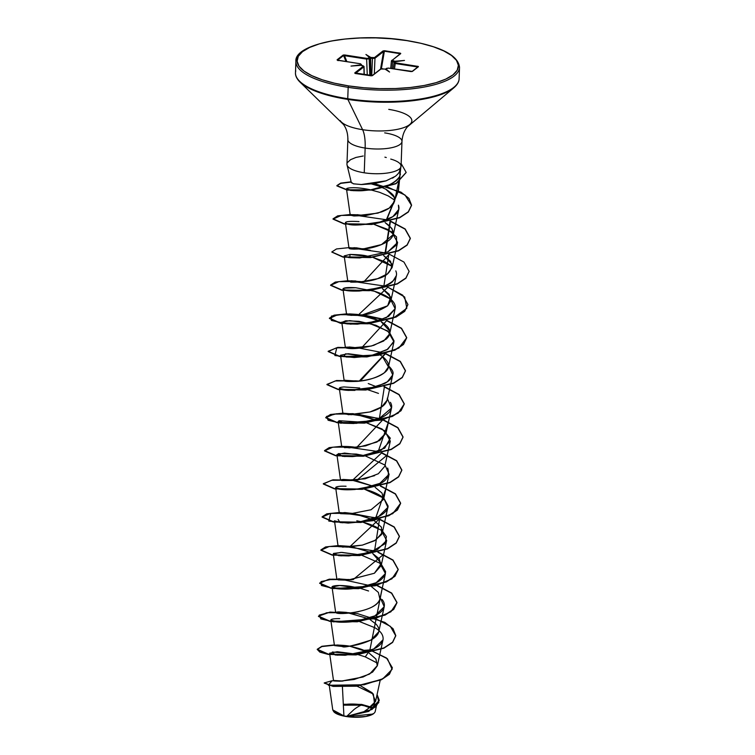 <?xml version="1.0" encoding="UTF-8"?>
<svg xmlns="http://www.w3.org/2000/svg" width="755" height="755" viewBox="0 0 755 755"><rect width="100%" height="100%" fill="white"/><g stroke="black" fill="none" stroke-linecap="round" stroke-linejoin="round"><path stroke-width="1.13" d="M346.951 716.146L354.057 709.492A155.936 51.878 98.8 0 1 361.069 705.17L343.355 705.161M343.912 715.891L333.861 711.814L332.766 709.927L343.912 715.891L346.385 716.419L343.912 715.891L342.421 686.956L343.912 715.891M372.942 708.464A20.97 6.569 2.1 0 0 361.579 704.774L361.579 704.774A20.97 6.569 2.1 0 0 343.327 704.651M334.012 711.956A20.97 6.569 2.1 0 0 334.182 712.135A20.97 6.569 2.1 0 0 346.441 716.542L365.25 711.314L375.556 701.499L372.243 692.835L360.418 685.672L373.338 694.043L374.565 703.971L363.315 712.163L346.441 716.542A20.97 6.569 2.1 0 0 373.678 713.579M296.186 59.485A81.87 25.661 2.1 0 0 348.168 87.344L348.631 85.9A80.7 25.302 -177.9 0 1 302.538 51.633A80.7 25.302 -177.9 0 1 406.87 40.619L406.87 40.619A80.7 25.302 -177.9 0 1 452.953 74.887A80.7 25.302 -177.9 0 1 348.631 85.9L348.168 87.344A81.87 25.661 -177.9 0 1 296.186 59.485M295.771 70.866A81.87 25.661 2.1 0 0 347.753 98.716L348.168 87.344L347.753 98.716A81.87 25.661 -177.9 0 1 295.771 70.866M297.394 78.945A81.521 25.557 2.1 0 0 347.847 99.405L347.753 98.716L347.847 99.405A81.521 25.557 -177.9 0 1 297.394 78.945M384.682 132.871A27.067 8.484 -177.9 0 1 401.877 142.082A27.067 8.484 -177.9 0 1 365.146 148.065A31.191 10.372 98.8 0 0 362.617 129.7A36.202 11.353 2.1 0 1 340.212 120.611A36.202 11.353 2.1 0 0 362.617 129.7L347.847 99.405L362.617 129.7A36.202 11.353 2.1 0 0 409.644 124.584A36.202 11.353 2.1 0 0 388.75 109.381M346.998 163.863A27.067 8.484 2.1 0 0 364.24 172.801L365.146 148.065A27.067 8.484 -177.9 0 1 347.961 138.854A27.067 8.484 -177.9 0 0 365.146 148.065L364.24 172.801A27.067 8.484 2.1 0 0 401.065 166.175L401.971 141.459C402.387 135.494 404.189 130.643 407.37 126.897L453.859 87.788C457.322 84.796 459.068 81.776 459.106 78.746L459.521 67.374C458.228 55.257 440.722 46.319 407.011 40.572L407.124 40.657M384.993 69.054L389.561 72.036L385.965 68.96L388.098 68.082L412.39 71.414L418.336 66.459L395.46 62.816L394.582 62.391L395.46 61.57L394.922 61.844M384.946 69.035L380.662 69.016A0.585 0.519 52.1 0 1 381.039 68.922L382.804 68.743L381.039 68.922A0.585 0.519 -127.9 0 0 380.662 69.016L372.083 75.689A0.585 0.519 52.1 0 1 372.46 75.594L381.039 68.922L372.46 75.594A0.585 0.519 -127.9 0 0 371.998 75.774M360.692 65.279L360.588 65.26A0.585 0.519 -127.9 0 0 360.116 64.836L360.56 65.326M410.909 71.565L412.39 71.414A0.585 0.519 -127.9 0 0 412.013 71.508L412.041 71.489A0.585 0.519 52.1 0 1 412.39 71.414L418.393 66.751A0.585 0.519 -127.9 0 0 418.015 66.836L418.015 66.836A0.585 0.519 52.1 0 1 418.393 66.751L395.46 62.816L394.676 62.231L395.384 61.683A0.585 0.519 -127.9 0 0 395.007 61.778L395.007 61.778A0.585 0.519 52.1 0 1 395.384 61.683L404.482 60.438L395.035 61.249L392.015 60.485L400.697 53.35L384.578 50.727L383.04 50.925L374.461 57.597L370.507 57.465L370.63 58.163L370.856 57.493L365.939 54.483L369.535 57.559L367.402 58.437L343.355 55.002L337.164 60.06L360.494 63.816L360.918 64.128L360.041 64.949L351.018 66.081L360.465 65.27L363.485 66.034L354.803 73.169L372.46 75.594L354.812 72.867A0.585 0.519 52.1 0 1 355.322 73.339M334.012 680.491L343.044 681.048L333.521 680.689L339.542 681.208L354.199 679.472L369.601 674.055L377.396 665.523L375.848 658.955L368.921 652.933L375.962 659.115L377.311 665.844L372.593 672.101L363.117 676.98L341.09 681.161L331.917 680.755M370.309 619.789L375.971 624.074C377.83 626.037 383.634 632.888 370.913 640.07C361.371 644.364 351.858 646.506 342.345 646.506L335.824 645.091L349.98 646.271L366.722 651.707L363.91 650.366C361.352 649.083 356.379 647.658 348.98 646.082L337.428 644.987L334.456 645.572L342.345 646.506C343.534 647.979 353.057 645.827 370.913 640.07L378.736 631.812L384.229 606.699L374.999 615.835L356.341 621.205L338.363 622.073L330.822 620.129L334.456 645.572M368.025 618.572L346.356 612.38L338.476 611.88L336.126 612.786C339.033 615.268 377.207 611.758 379.878 599.026L378.387 592.42L371.526 586.682M369.242 585.465L339.193 578.792L336.881 579.349L347.895 580.161L374.395 573.253L381.162 565.589L379.236 558.823L372.734 553.566L381.294 563.523L374.395 573.253L347.611 580.18L338.202 579.897L338.24 578.868L351.434 579.868M370.45 552.358L350.697 546.431L340.109 545.695C337.815 546.11 337.409 546.441 338.882 546.667L347.659 547.13L362.362 545.119L375.82 540.014L382.379 532.483L382.389 529.604M338.108 519.468L340.024 522.554L350.093 522.819L363.938 521.195C370.724 519.874 376.452 517.864 381.096 515.155C386.022 511.862 388.325 508.776 388.032 505.897L383.842 498.234L387.862 507.369L378.642 516.505L359.984 521.875L342.006 522.743L334.465 520.799L338.098 546.242L338.882 546.667M353.859 513.645L344.912 512.579L339.306 513.136L349.452 513.995L370.969 509.785L383.597 499.376L382.03 493.091L375.159 487.352M356.049 480.718L372.885 486.135L351.207 479.935L343.327 479.444L340.524 480.029L341.722 480.539L365.09 478.83L378.349 473.734L384.805 466.26L390.297 441.147L381.067 450.282L362.409 455.661L344.44 456.52L336.89 454.576L344.554 453.066L363.485 455.491L356.379 454.085L338.259 453.642L342.43 456.331L352.5 456.605L365.392 455.161L384.71 448.168L390.307 438.183L382.049 428.972L366.76 422.894L384.597 430.661L390.297 441.147M356.294 447.432L342.968 446.441L341.741 446.913L349.433 447.847L365.571 445.894L379.803 440.476L386.022 433.153L391.505 408.04L379.331 418.487L356.426 423.338L343.289 423.177L338.108 421.469L341.741 446.913M358.474 414.504L375.31 419.912L353.123 413.655L342.949 413.806L351.358 414.721L370.007 411.956L381.652 406.954L387.239 400.046L387.372 398.055C387.051 404.17 381.266 408.804 370.007 411.956L348.442 414.721L344.308 413.315L357.493 414.316L344.308 413.315M376.528 386.805L368.261 383.549L376.528 386.805M344.978 380.293C342.902 381.36 346.838 381.719 356.775 381.388C346.573 381.69 342.647 381.332 344.978 380.293L358.71 381.209L344.167 380.69L340.533 355.246L348.197 353.736L367.128 356.162L345.554 353.802L343.534 356.615L340.533 355.246M382.323 356.36C389.939 362.532 390.646 367.968 384.446 372.687C378.953 377.094 369.733 379.991 356.775 381.388C367.713 380.633 376.934 377.736 384.446 372.687L388.447 366.93L382.323 356.36L380.02 354.907M359.918 348.102L349.32 346.989L345.384 347.583L347.659 348.281L371.347 346.035L383.7 340.986L389.665 333.823L389.693 331.058L381.237 321.8L383.049 322.913C387.117 325.764 389.335 328.472 389.693 331.058C390.212 333.974 388.995 336.702 386.06 339.24L373.791 345.337C362.296 348.197 353.585 349.178 347.659 348.281C345.337 347.923 344.79 347.574 346.016 347.225L359.918 348.093L346.753 347.102M362.117 315.175L369.318 316.911L378.953 320.582L357.379 314.401L349.442 313.891L346.592 314.476L351.084 315.354L362.617 314.816L387.655 305.794L390.882 300.716L389.221 294.299L382.455 288.693L390.694 297.093L387.655 305.794C376.811 312.447 366.184 315.647 355.765 315.373C347.593 315.184 344.695 314.778 347.073 314.146L361.135 314.986L347.961 313.986M349.169 280.879L362.343 281.879L351.443 280.766L347.81 281.36L359.371 282.134L377.547 278.699L387.419 273.876L392.09 267.61L390.533 261.324L383.663 255.577L391.93 264.071C391.571 271.602 386.777 276.472 377.547 278.699C370.998 281.143 362.07 282.285 350.745 282.134L349.169 280.879L355.737 280.973M370.375 250.301L354.623 247.706L349.018 248.253L353.765 249.141L364.231 248.697L381.511 244.582L393.308 234.494L391.949 228.501L385.125 222.612C409.436 238.882 372.224 249.008 364.231 248.697C353.378 249.395 348.385 249.169 349.254 248.018L356.426 247.819L370.375 250.301M369.959 189.675L379.538 192.289L369.959 189.675C363.212 188.316 357.615 187.665 353.161 187.712C348.763 187.787 346.545 188.203 346.498 188.967L350.235 215.147L353.906 215.977L377.972 213.108L389.24 208.097L394.525 201.387L399.839 176.189C395.243 183.229 385.475 187.787 370.535 189.873L353.51 190.675L346.498 188.986L353.453 190.675L363.297 190.619L370.535 189.873L389.118 184.89C394.601 182.484 398.168 179.586 399.839 176.189L399.952 169.979M394.082 197.074L385.777 189.184L378.934 186.136L371.356 183.909L378.934 186.136L385.777 189.184C391.524 193.091 394.289 195.715 394.082 197.074C395.969 203.218 391.703 208.191 381.284 212.023L366.118 215.505L353.906 215.977L350.943 214.731C350.905 214.609 360.418 214.637 365.76 215.845M399.669 169.356L400.386 174.556M379.538 192.289L388.212 195.913L394.676 200.16L388.212 195.913L379.538 192.289M359.04 221.593C341.288 220.517 345.016 223.706 347.555 223.98C350.32 224.726 354.784 225.009 360.956 224.839L380.133 221.979C386.626 220.234 391.656 217.865 395.205 214.864C398.602 211.881 399.678 208.644 398.432 205.171L398.791 209.38L392.836 216.657L380.133 221.979C363.193 225.198 352.34 225.868 347.555 223.98L345.394 222.81L349.018 248.253M373.319 224.046L391.647 231.832L397.583 242.487L387.947 251.821L359.691 257.955L348.499 257.521L344.176 255.917L350.056 254.435L370.771 256.832L366.524 255.917C363.419 255.105 357.936 254.605 350.056 254.435L349.735 257.682L359.795 257.946L387.947 251.821L396.62 244.884L396.526 236.853L387.73 229.407L373.31 224.046M372.838 257.351L392.251 266.383L384.984 261.74L372.828 257.351M390.882 300.716L396.366 275.594L393.27 280.634C390.816 284.965 379.538 288.429 359.437 291.015L347.574 290.666L342.959 289.023L344.091 288.165L355.756 287.74L374.414 291.251L390.316 298.895L395.148 308.71L386.315 317.647L368.298 323.055L350.405 324.15L341.864 322.376L349.707 320.63L369.167 323.253L387.843 331.049L393.94 341.817L386.947 349.744L372.224 355.171L343.534 356.615L356.162 357.275L373.206 354.944L387.834 349.188L394.072 340.967L389.391 332.247L375.792 325.197L358.918 321.309L345.781 320.771L341.864 322.376L347.281 323.895L357.36 324.169L376.301 321.356L388.665 316.326L395.148 308.748C395.828 305.35 394.223 302.075 390.344 298.914C386.796 296.007 381.502 293.459 374.452 291.26M388.702 365.798L392.723 374.933L387.391 381.785L375.962 386.975L348.706 390.401L339.316 388.353L342.949 413.806M387.485 398.904L391.505 408.04M365.552 456.011L384.965 465.042L365.552 456.011M385.059 465.127L389.08 474.263L379.85 483.389L361.192 488.768L343.223 489.627L335.673 487.692L339.306 513.136M364.335 489.117L383.748 498.158L381.218 496.214C376.868 493.308 371.215 490.939 364.278 489.098M363.117 522.224L380.954 529.991L386.654 540.476L377.425 549.612L358.767 554.991L340.798 555.85L333.248 553.906L340.911 552.396L359.833 554.821L341.958 552.405L333.521 553.434L338.816 555.671L348.876 555.935L370.346 552.386L385.182 543.657L386.409 536.569L382.625 531.341M361.9 555.34L379.737 563.107L385.437 573.592L376.207 582.718L357.549 588.098L339.58 588.957L332.03 587.022L339.693 585.512L358.625 587.928L349.641 586.248C343.298 585.455 338.485 585.295 335.201 585.738C332.049 586.229 331.256 586.88 332.804 587.711C334.512 588.532 338.164 589.004 343.77 589.117C348.074 589.315 354.312 588.683 362.485 587.211C377.179 584.077 384.88 578.877 385.588 571.62L381.417 564.457M380.199 597.564L384.229 606.699M377.396 665.523L383.011 639.806L373.782 648.941L355.124 654.321L337.155 655.18L329.605 653.235L337.268 651.725L356.2 654.151L332.36 652.018L335.144 654.991L345.233 655.264L371.837 649.838C378.538 646.959 382.294 643.458 383.096 639.334C383.408 635.002 380.718 631.152 375.009 627.783L359.484 621.554M365.269 656.869L367.845 653.16L365.269 656.869L377.528 663.211L365.269 656.869L358.266 654.67M356.936 686.135L373.385 694.109L356.936 686.135M371.715 707.293L361.692 704.415L343.308 704.255M369.903 649.913L363.91 650.366L369.903 649.913L387.457 658.785L392.119 669.317L382.917 678.717L364.108 684.766L328.359 685.257L332.03 680.746L324.206 682.945L333.408 686.135L356.822 685.88L381.445 679.453L389.353 674.055L392.345 667.731L386.522 658.02L369.903 649.913L382.407 587.437M333.531 680.708L341.996 681.114M377.075 694.524L378.831 702.49L371.97 709.473L346.507 716.438L367.93 711.474L376.065 706.472L379.274 700.272L377.075 694.524M324.216 683.077L332.917 686.352L356.417 686.201L381.388 679.755L389.391 674.281L392.336 667.873L389.344 674.328L381.435 679.726L356.813 686.153L333.399 686.418L324.206 682.945M334.352 680.982L339.873 681.199L334.352 680.982M379.274 700.413L368.695 711.408L346.573 716.438L368.799 711.361L379.274 700.413M347.857 716.589L372.894 714.07M401.877 142.082A27.067 8.484 -177.9 0 1 365.146 148.065A31.191 10.372 -81.2 0 0 362.617 129.7A36.202 11.353 2.1 0 0 409.644 124.584M386.183 180.813L361.183 184.531L353.302 183.786L351.594 182.54L353.5 183.833L361.673 184.541L373.602 183.701L385.899 180.907L395.393 176.283C398.262 173.867 399.716 171.923 399.763 170.46M390.741 159.078A27.067 8.484 -177.9 0 1 400.556 167.723A27.067 8.484 -177.9 0 1 364.24 172.801A27.067 8.484 -177.9 0 1 346.96 164.448M453.727 87.891A81.521 25.557 -177.9 0 1 347.847 99.405A81.521 25.557 2.1 0 0 453.727 87.891M458.814 80.634A81.87 25.661 -177.9 0 1 347.753 98.716A81.87 25.661 2.1 0 0 458.814 80.634M459.229 69.252A81.87 25.661 -177.9 0 1 348.168 87.344A81.87 25.661 2.1 0 0 459.229 69.252M406.87 40.619L420.979 43.318L433.436 46.791L443.742 50.896L451.518 55.474L456.464 60.343L458.379 65.336L457.19 70.243L452.953 74.887L445.827 79.077L436.088 82.663L424.102 85.504L410.342 87.495L395.318 88.543L379.623 88.628L363.863 87.74L348.631 85.9L334.522 83.201L322.064 79.728L311.758 75.632L303.982 71.055L299.037 66.176L297.121 61.183L298.31 56.276L302.538 51.633L309.663 47.442L319.412 43.856L331.398 41.015L345.158 39.033L360.182 37.977L375.867 37.892L391.637 38.788L406.87 40.619M384.899 157.153L386.277 157.521M393.921 177.293L392.402 178.171M357.124 214.675L364.778 215.656M386.069 432.945L376.962 442.043L359.125 447.073L344.535 447.668L342.968 446.441L357.257 447.611C350.792 446.347 344.044 446.413 342.449 446.498L343.1 446.432M374.631 475.669L355.369 480.501L341.722 480.539L341.892 479.538L355.067 480.539M383.625 499.215L371.101 509.738L349.452 513.995L340.448 513.636L340.675 512.645L354.831 513.834L371.668 519.242M373.952 520.459L381.445 527.179L381.652 534.427L374.471 540.788L362.362 545.119L342.685 547.13L339.457 545.761L352.642 546.762L339.457 545.761M379.878 599.026C379.038 601.886 376.641 604.434 372.668 606.661M358.54 611.654C349.159 613.466 341.694 613.843 336.126 612.786L337.032 611.975L351.188 613.154L337.032 611.975M378.349 552.179L393.034 560.059L398.196 569.355L394.988 575.98L386.315 581.709L358.493 588.409L330.926 587.956L319.676 583.049L329.274 579.17L353.047 579.68L383.625 554.33M374.546 550.895L379.557 519.072L394.242 526.943L399.414 536.239L396.205 542.873L387.541 548.592L359.71 555.293L332.143 554.849L320.894 549.933L325.575 546.941L338.278 545.591L374.546 550.895M380.775 485.956L395.46 493.827L400.631 503.123L397.423 509.757L388.759 515.476L360.918 522.186L333.351 521.743L322.111 516.826L326.792 513.834L339.495 512.485L375.764 517.788L386.05 488.108M381.992 452.849L396.668 460.72L401.849 470.016L398.631 476.65L389.967 482.37L362.136 489.08L334.559 488.627L323.319 483.71L332.927 479.84L356.681 480.35L387.268 455.001M383.2 419.742L397.894 427.613L403.057 436.909L399.839 443.544L391.175 449.263L363.344 455.973L335.786 455.52L324.537 450.603L329.218 447.611L341.921 446.262L378.189 451.565L388.485 421.894M379.406 418.459L384.418 386.626L399.102 394.506L404.274 403.802L401.056 410.437L392.392 416.156L364.571 422.857L337.004 422.413L325.754 417.496L330.426 414.504L343.129 413.155L379.406 418.459M360.333 381.02L385.635 353.519L400.32 361.39L405.482 370.686L402.273 377.321L393.61 383.04L365.779 389.75L338.212 389.297L326.962 384.389L336.56 380.511L360.333 381.02M361.541 347.913L386.843 320.413L401.528 328.283L406.7 337.57L403.491 344.204L394.827 349.933L366.996 356.643L339.42 356.19L328.18 351.273L337.778 347.394L361.541 347.913M346.498 313.825L331.464 316.071L331.379 320.441L346.318 323.763L370.28 323.31L393.591 317.874L406.822 308.276L404.68 297.026L388.061 287.296L402.745 295.177L407.917 304.473L404.699 311.107L396.035 316.826L368.204 323.527L340.637 323.083L329.397 318.166L334.078 315.175L346.781 313.825L383.049 319.129L362.759 314.797M363.976 281.69L389.278 254.19L403.963 262.07L409.125 271.366L405.907 278L397.243 283.72L369.412 290.42L341.855 289.967L330.605 285.06L335.286 282.068L347.989 280.709L384.257 286.013M385.475 252.906L390.486 221.083L405.171 228.954L410.342 238.25L407.124 244.884L398.461 250.603L370.639 257.313L343.072 256.86L331.822 251.953L336.503 248.952L349.197 247.602L385.475 252.906M374.338 183.597L400.962 192.138L408.927 198.395L411.56 205.133L408.342 211.768L399.678 217.497L371.847 224.197L344.28 223.754L333.03 218.837L337.721 215.845L350.424 214.495L386.692 219.799L398.442 190.817L401.16 163.58L406.162 172.385L396.073 183.446L371.837 189.798L347.177 189.807L336.872 185.607L340.656 183.116L351.15 181.804M334.399 645.195L321.866 646.563L317.242 649.536L328.482 654.453L356.058 654.906L383.889 648.196L392.553 642.477L395.762 635.833L390.344 626.339L375.046 618.364M350.688 612.928L348.508 612.692M396.979 602.603L390.882 611.814L374.782 618.713L333.54 621.856L320.847 618.921L319.28 615.089L329.265 612.418L347.753 612.616L326.726 612.73L318.459 616.429L329.699 621.346L357.266 621.79L385.097 615.089L393.761 609.37L396.979 602.735L391.562 593.232L376.264 585.257M398.196 569.487L391.892 578.849L375.31 585.786L333.578 588.607L321.46 585.484L321.017 581.614L332.36 579.16L349.725 579.576M348.961 579.5L327.934 579.623L319.667 583.322L330.916 588.239L358.483 588.683L386.305 581.982L394.978 576.263L398.187 569.629L392.902 560.229L377.915 552.301M353.113 546.705L350.943 546.469L353.113 546.705M350.188 546.394L329.161 546.507L320.884 550.216L332.134 555.123L359.701 555.576L387.532 548.866L396.196 543.147L399.404 536.512L394.11 527.113L379.123 519.195L350.188 546.394M354.322 513.598L352.16 513.362M351.415 513.287L330.379 513.4L322.102 517.099L333.342 522.016L360.909 522.46L388.75 515.759L397.413 510.031L400.622 503.396L395.327 494.006L380.341 486.078M355.539 480.482L353.378 480.246M352.623 480.171L331.596 480.284L323.31 483.993L334.55 488.91L362.126 489.353L389.957 482.653L398.621 476.924L401.83 470.289L396.535 460.89L381.558 452.972L352.623 480.171M353.821 447.064L332.795 447.177L324.527 450.886L335.767 455.793L363.334 456.246L391.166 449.546L399.829 443.827L403.047 437.192L397.762 427.792L382.766 419.865L356.756 447.375L354.576 447.139M357.964 414.268L379.01 418.61M404.265 403.944L398.168 413.155L382.068 420.054L340.826 423.196L328.132 420.261L326.566 416.43L336.551 413.759L355.039 413.957L334.012 414.07L325.745 417.77L336.994 422.687L364.552 423.13L392.383 416.43L401.047 410.711L404.265 404.076L398.97 394.676L383.984 386.749M356.266 380.85L335.229 380.964L326.953 384.663L338.202 389.58L365.769 390.024L393.6 383.314L402.264 377.594L405.473 370.96L400.188 361.57L385.192 353.642L359.182 381.152L357.021 380.916M360.39 348.046L358.238 347.81M357.483 347.734L336.456 347.847L328.17 351.547L339.41 356.464L366.977 356.917L394.818 350.207L403.481 344.488L406.69 337.844L401.396 328.453L386.409 320.535M361.607 314.939L359.446 314.703M387.626 287.419L358.682 314.627L337.664 314.741L329.388 318.44L340.628 323.357L368.195 323.81L396.026 317.1L404.689 311.381L407.908 304.605M362.825 281.832L360.654 281.587M359.89 281.511L338.863 281.634L330.596 285.333L341.845 290.25L369.403 290.694L397.234 283.993L405.897 278.274L409.125 271.366M331.822 252.085L343.063 257.134L370.63 257.587L398.451 250.877L407.115 245.158L410.333 238.523L405.039 229.124L390.052 221.206L385.078 253.067M365.25 215.609L363.089 215.373M362.334 215.298L341.307 215.411L333.021 219.11L344.271 224.027L371.837 224.471L399.669 217.77L408.332 212.042L411.541 205.407L405.067 195.073L387.145 186.806M351.217 182.078L340.665 183.38L336.862 185.881L347.168 190.09L371.828 190.071L396.064 183.72L406.162 172.518M376.707 585.134L391.694 593.062L396.988 602.462L393.77 609.096L385.107 614.815L357.275 621.516L329.709 621.072L318.468 616.155L330.039 612.078L357.559 613.645L384.823 622.365L393.053 628.707L395.771 635.559L392.562 642.194L383.899 647.922L356.067 654.623L328.491 654.179L317.251 649.262L321.857 646.289L334.361 644.921M339.703 618.628C334.691 618.59 331.775 618.968 330.973 619.761C330.18 620.497 331.832 621.186 335.899 621.827C339.967 622.384 345.337 622.356 352 621.752L370.979 617.562C376.858 615.363 380.888 612.645 383.078 609.408C385.088 605.982 384.757 602.688 382.077 599.508M368.582 590.986L360.692 588.447M378.293 528.236C372.81 525.018 365.637 522.535 356.785 520.799M346.064 486.248C340.977 486.05 337.664 486.333 336.107 487.107C334.965 487.872 336.145 488.579 339.656 489.231C343.393 489.863 348.489 489.948 354.944 489.485L374.102 485.739C385.805 482.643 390.326 476.745 387.664 468.043M364.703 422.375L338.938 420.705L343.667 423.225L353.718 423.498L375.622 419.818C381.756 417.892 386.315 415.344 389.287 412.164C392.034 409.002 392.402 405.718 390.411 402.33M378.472 393.412L367.978 389.788M359.739 388.013L344.016 386.938C340.231 387.268 338.74 387.862 339.542 388.712C340.533 389.561 343.591 390.127 348.706 390.401L366.817 389.118L384.569 383.512C389.457 380.888 392.204 377.868 392.808 374.471C393.874 372.3 392.043 369.035 387.334 364.674M355.775 287.74C349.556 287.381 345.658 287.523 344.091 288.165C342.204 288.844 342.685 289.561 345.526 290.298C348.036 290.986 352.67 291.232 359.437 291.015L378.651 287.929C384.767 286.258 389.646 283.823 393.27 280.634C396.46 277.547 397.3 274.301 395.799 270.885M401.15 163.863L398.281 191.015L386.296 219.95M388.834 254.312L383.87 286.173M406.69 337.711L398.857 348.074L378.765 355.171L354.255 357.53L334.88 355.548L336.787 347.8L357.219 347.715L381.435 352.396M400.622 503.255L392.789 513.626L372.696 520.723L348.178 523.083L328.812 521.092L330.718 513.353L351.15 513.258L375.367 517.939M395.771 635.701L392.619 642.401L383.918 648.186L355.822 654.925L328.132 654.396L319.875 652.141L317.251 649.404M347.489 162.514L350.537 159.692L355.964 157.436L363.24 155.992M375.037 712.022L374.14 713.182M364.495 705.821L370.771 708.058A19.564 6.134 2.1 0 0 361.069 705.17L349.754 704.528M333.559 711.418L336.862 713.871L342.779 715.844L354.501 717.25L366.052 716.438L373.725 713.541M371.394 707.558L365.241 705.481M361.579 704.774L349.442 704.085M393.987 62.844L394.289 62.325A0.585 0.519 52.1 0 1 394.676 62.231A0.585 0.519 -127.9 0 0 394.11 62.656L395.224 63.514L395.46 62.816L395.224 63.514L417.383 66.94L417.609 66.242L416.986 67.639L417.383 66.94L395.224 63.514L394.497 68.998L395.224 63.514L394.11 62.656L393.185 68.799M394.742 61.438L394.431 62.221L392.657 61.57L391.996 68.611L392.657 61.57L391.411 60.957L390.712 68.412M391.581 61.221L392.657 61.57L392.883 60.9L392.657 61.57L394.488 61.853L394.714 61.183L392.109 60.325L400.688 53.652L400.075 53.124L399.744 54.19L399.867 53.586L384.38 51.189L381.379 68.733L384.38 51.189L400.31 53.747A0.585 0.519 52.1 0 1 400.688 53.652A0.585 0.519 -127.9 0 0 400.31 53.747L391.411 60.966M380.558 69.101L383.559 51.548L374.98 58.22L374.31 73.962L374.98 58.22L370.63 58.163L370.903 75.755L370.63 58.163L372.47 58.456L371.724 75.783L372.47 58.456L374.98 58.22L383.559 51.548A0.585 0.519 -127.9 0 0 383.04 50.925A0.585 0.519 52.1 0 1 383.559 51.548L380.558 69.101M369.771 57.786L369.355 57.654A0.585 0.519 52.1 0 1 369.875 58.248L370.148 75.642L369.875 58.248L369.167 58.796L369.808 75.585L369.167 58.796L366.647 59.098L344.488 55.672L346.875 61.636L344.488 55.672L366.647 59.098L367.27 75.189L366.647 59.098L369.167 58.796L370.856 57.493L372.696 57.786L372.47 58.456L372.696 57.786L374.461 57.597A0.585 0.519 52.1 0 1 374.98 58.22A0.585 0.519 -127.9 0 0 374.461 57.597L383.04 50.925L400.075 53.124L400.122 54.105M345.979 61.504L343.582 55.492L337.579 60.164L343.582 55.492L344.488 55.672L344.724 54.973L344.488 55.672L343.582 55.492A0.585 0.519 -127.9 0 0 343.1 55.106A0.585 0.519 52.1 0 1 343.582 55.492L345.979 61.504M360.173 63.731L360.824 64.288A0.585 0.519 52.1 0 1 361.352 64.873L360.767 65.336L361.352 64.873A0.585 0.519 -127.9 0 0 360.824 64.288L360.116 64.836A0.585 0.519 52.1 0 1 360.607 65.27L351.018 66.081L360.569 65.355M364.099 74.707L363.919 66.827L355.492 73.377L363.919 66.827L364.099 74.707M417.383 66.94L417.892 66.987L417.383 66.94M337.636 60.372L337.579 60.164A0.585 0.519 -127.9 0 0 337.107 59.777A0.585 0.519 52.1 0 1 337.579 60.164L338.08 60.664M362.749 65.638L363.391 66.195A0.585 0.519 52.1 0 1 363.919 66.827L363.882 66.327L363.919 66.827A0.585 0.519 -127.9 0 0 363.391 66.195L354.812 72.867A0.585 0.519 -127.9 0 1 355.331 73.377M411.956 71.565A0.585 0.519 -127.9 0 1 412.013 71.508L418.015 66.836A0.585 0.519 -127.9 0 0 417.892 66.987M410.777 71.555L388.617 68.129L410.777 71.555M388.75 68.148L386.475 68.403A0.585 0.519 52.1 0 1 386.853 68.309L388.693 68.101M386.853 68.309A0.585 0.519 -127.9 0 0 386.475 68.403L385.767 68.96A0.585 0.519 52.1 0 1 386.145 68.865L386.853 68.309M392.109 60.325A0.585 0.519 -127.9 0 0 391.543 60.778A0.585 0.519 52.1 0 1 392.109 60.325M371.045 75.811L355.275 73.49M338.014 60.306L337.107 59.777L343.1 55.106L344.724 54.973L366.873 58.399L366.647 59.098L366.873 58.399L368.638 58.21A0.585 0.519 52.1 0 1 369.167 58.796A0.585 0.519 -127.9 0 0 368.638 58.21L369.355 57.654A0.585 0.519 -127.9 0 1 369.875 58.248L369.884 57.88M362.617 65.619L360.777 65.336L362.617 65.619M337.957 60.258L360.041 63.713L337.56 60.268M394.799 61.929L395.035 61.249L404.482 60.438L395.233 61.627M365.939 54.483L370.507 57.465L370.356 57.975L365.939 54.483M385.314 69.356L385.965 68.96L389.561 72.036L384.993 69.064M346.96 164.213L347.866 139.477C347.885 133.503 346.451 128.529 343.553 124.556L300.056 82.144C296.809 78.907 295.29 75.774 295.479 72.744L295.894 61.372C294.129 43.243 356.435 32.097 407.011 40.572M394.865 62.033L394.289 62.325M375.556 701.499L380.18 680.302M333.521 680.689L329.605 653.235M335.664 612.465L332.03 587.022M379.954 598.706L385.437 573.592M336.881 579.349L333.248 553.906M381.162 565.589L386.654 540.476M382.379 532.483L387.862 507.369M383.597 499.376L389.08 474.263M340.524 480.029L336.89 454.576M387.239 400.046L392.723 374.933M388.447 366.93L393.94 341.817M345.384 347.583L341.751 322.14M389.665 333.823L395.148 308.71M346.592 314.476L342.959 289.023M347.81 281.36L344.176 255.917M392.09 267.61L397.583 242.487M393.308 234.494L398.791 209.38M329.312 685.748L332.766 709.955M376.301 706.501L375.197 711.55M351.415 182.88L347.036 164.968M399.603 171.055L400.933 166.94M364.542 248.952L350.386 247.772M345.526 380.209L344.875 380.275M341.892 479.538L355.048 480.539M340.675 512.645L354.831 513.834M338.24 578.868L351.415 579.868M335.824 645.091L335.154 645.157C337.259 644.902 347.338 645.506 349.98 646.271M335.144 654.991L345.233 655.264M338.816 555.671L348.876 555.935M340.024 522.554L350.093 522.819M342.43 456.331L352.5 456.605M343.667 423.225L353.718 423.498M346.092 357.002L356.162 357.275M347.281 323.895L357.36 324.169M349.735 257.682L359.795 257.946M350.575 190.383C348.772 190.345 358.889 191.109 363.297 190.619M346.441 622.148L338.891 622.092M347.649 589.042L339.92 588.976M351.311 489.712L341.213 489.448M354.954 390.382L347.347 390.316M361.032 224.839L353.387 224.773M362.683 65.6L364.052 66.582L364.231 74.726M361.485 64.647L361.522 65.421M412.041 71.489L410.852 71.527M372.083 75.689L370.988 75.764M361.475 64.647L360.116 63.684"/></g></svg>
